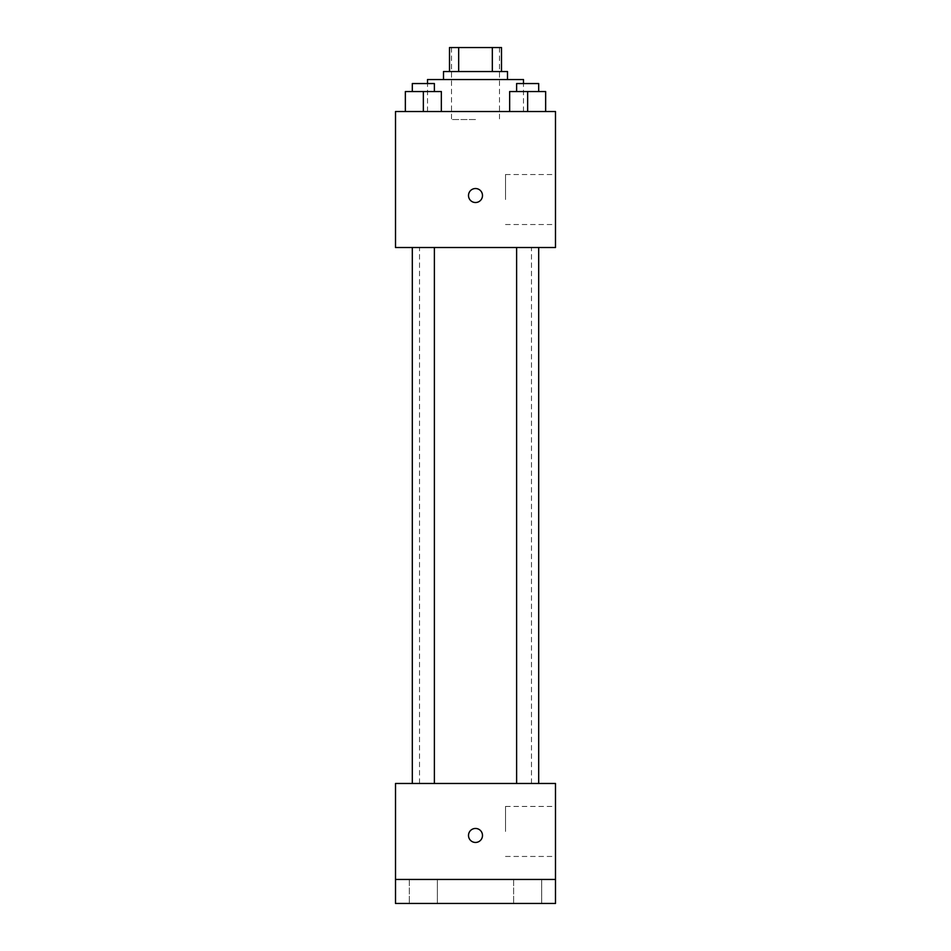 <?xml version="1.0" encoding="UTF-8"?>
<svg xmlns="http://www.w3.org/2000/svg" width="951" height="951" viewBox="0 0 951 951"><rect width="100%" height="100%" fill="white"/><g stroke="black" fill="none" stroke-linecap="round" stroke-linejoin="round"><path stroke-width="0.71" stroke-dasharray="4.75 3.57" d="M475.5 119.541L451.499 119.541L475.5 119.541M475.5 47.55L451.499 47.55L475.5 47.55M492.333 71.551L492.333 47.55L501.498 47.55L501.498 71.551L458.667 71.551L501.498 71.551M492.333 47.55L449.502 47.55M458.667 71.551L449.502 71.551L458.667 71.551L458.667 47.55M507.501 71.551L443.499 71.551M443.499 79.551L507.501 79.551L443.499 79.551M427.51 79.551L523.49 79.551M475.5 111.54L427.51 111.54L475.5 111.54M405.352 111.54L441.347 111.54L405.352 111.54L441.347 111.54L405.352 111.54L441.347 111.54L423.35 111.54L423.35 91.546L405.352 91.546L434.381 91.546L405.352 91.546L405.352 111.54L423.35 111.54L405.352 111.54L405.352 91.546L405.352 111.54L441.347 111.54L423.35 111.54L423.35 91.546L441.347 91.546L412.306 91.546L441.347 91.546L441.347 111.54L441.347 91.546M509.653 111.54L545.648 111.54L509.653 111.54L545.648 111.54L509.653 111.54L545.648 111.54L527.65 111.54L527.65 91.546L509.653 91.546L538.694 91.546L509.653 91.546L509.653 111.54L527.65 111.54L509.653 111.54L509.653 91.546L509.653 111.54L545.648 111.54L527.65 111.54L527.65 91.546L545.648 91.546L516.619 91.546L545.648 91.546L545.648 111.54L545.648 91.546M555.491 111.54L395.509 111.54L395.509 247.522L555.491 247.522L555.491 111.54M395.509 195.537L395.509 188.536L395.521 195.537M475.5 247.522L419.51 247.522L475.5 247.522M527.65 247.522L538.694 247.522L527.65 247.522M423.35 247.522L412.306 247.522L423.35 247.522M555.491 199.532L555.491 174.532L555.491 199.532M475.5 188.536A7.002 7.002 0 0 0 469.437 199.032A7.002 7.002 0 0 0 481.563 199.032A7.002 7.002 0 0 0 475.5 188.536A7.002 7.002 0 0 0 469.437 199.032A7.002 7.002 0 0 0 481.563 199.032A7.002 7.002 0 0 0 475.5 188.536M475.5 202.527A7.002 7.002 0 0 1 469.437 192.031A7.002 7.002 0 0 1 481.563 192.031A7.002 7.002 0 0 1 475.5 202.527M505.516 199.532L505.516 174.532L505.516 199.532M475.5 783.469L419.51 783.469L475.5 783.469M527.65 783.469L538.694 783.469L527.65 783.469M423.35 783.469L412.306 783.469L423.35 783.469M555.491 783.469L395.509 783.469L395.509 879.449L555.491 879.449L555.491 783.469M555.491 879.449L555.491 903.45L395.509 903.45L395.509 879.449L555.491 879.449L395.509 879.449M395.509 835.453L395.509 842.455L395.521 835.453M555.491 831.459L555.491 806.46L555.491 831.459M475.5 828.464A7.002 7.002 0 0 0 469.437 838.96A7.002 7.002 0 0 0 481.563 838.96A7.002 7.002 0 0 0 475.5 828.464A7.002 7.002 0 0 0 469.437 838.96A7.002 7.002 0 0 0 481.563 838.96A7.002 7.002 0 0 0 475.5 828.464M475.5 842.455A7.002 7.002 0 0 1 469.437 831.959A7.002 7.002 0 0 1 481.563 831.959A7.002 7.002 0 0 1 475.5 842.455M505.516 831.459L505.516 806.46L505.516 831.459M437.365 879.449L409.334 879.449L437.365 879.449L409.334 879.449L437.365 879.449L437.365 903.45L409.334 903.45L437.365 903.45L409.334 903.45L437.365 903.45L437.365 879.449M541.666 879.449L513.635 879.449L541.666 879.449L513.635 879.449L541.666 879.449L541.666 903.45L513.635 903.45L541.666 903.45L513.635 903.45L541.666 903.45L541.666 879.449M516.619 91.546L516.619 83.545L538.694 83.545L516.619 83.545L538.694 83.545L538.694 91.546M527.65 111.54L527.65 91.546M412.306 91.546L412.306 83.545L434.381 83.545L412.306 83.545L434.381 83.545L434.381 91.546M423.35 111.54L423.35 91.546M451.499 47.55L451.499 119.541M499.501 47.55L499.501 119.541M523.49 111.54L523.49 83.545M427.51 111.54L427.51 83.545M505.516 224.531L555.491 224.531M505.516 174.532L555.491 174.532M531.49 783.469L531.49 247.522M419.51 783.469L419.51 247.522M434.381 783.469L434.381 247.522M412.306 783.469L412.306 247.522M538.694 783.469L538.694 247.522M516.619 783.469L516.619 247.522M505.516 856.459L555.491 856.459M505.516 806.46L555.491 806.46M409.334 879.449L409.334 903.45L409.334 879.449M513.635 879.449L513.635 903.45L513.635 879.449"/><path stroke-width="1.43" d="M458.667 71.551L458.667 47.55L449.502 47.55L449.502 71.551L449.502 47.55M458.667 47.55L501.498 47.55L501.498 71.551M492.333 71.551L492.333 47.55M443.499 79.551L443.499 71.551L507.501 71.551L507.501 79.551M523.49 83.545L523.49 79.551L427.51 79.551L427.51 83.545M395.509 111.54L555.491 111.54L555.491 247.522L395.509 247.522L395.509 111.54M475.5 202.527A7.002 7.002 0 0 1 469.437 192.031A7.002 7.002 0 0 1 481.563 192.031A7.002 7.002 0 0 1 475.5 202.527M395.509 783.469L555.491 783.469L555.491 903.45L395.509 903.45L395.509 783.469M475.5 842.455A7.002 7.002 0 0 1 469.437 831.959A7.002 7.002 0 0 1 481.563 831.959A7.002 7.002 0 0 1 475.5 842.455M395.509 879.449L555.491 879.449M509.653 111.54L509.653 91.546L545.648 91.546L545.648 111.54L545.648 91.546M527.65 111.54L527.65 91.546M538.694 91.546L538.694 83.545L516.619 83.545L516.619 91.546M405.352 111.54L405.352 91.546L441.347 91.546L441.347 111.54L441.347 91.546M423.35 111.54L423.35 91.546M434.381 91.546L434.381 83.545L412.306 83.545L412.306 91.546M516.619 247.522L516.619 783.469M538.694 247.522L538.694 783.469M434.381 783.469L434.381 247.522M412.306 783.469L412.306 247.522"/></g></svg>

